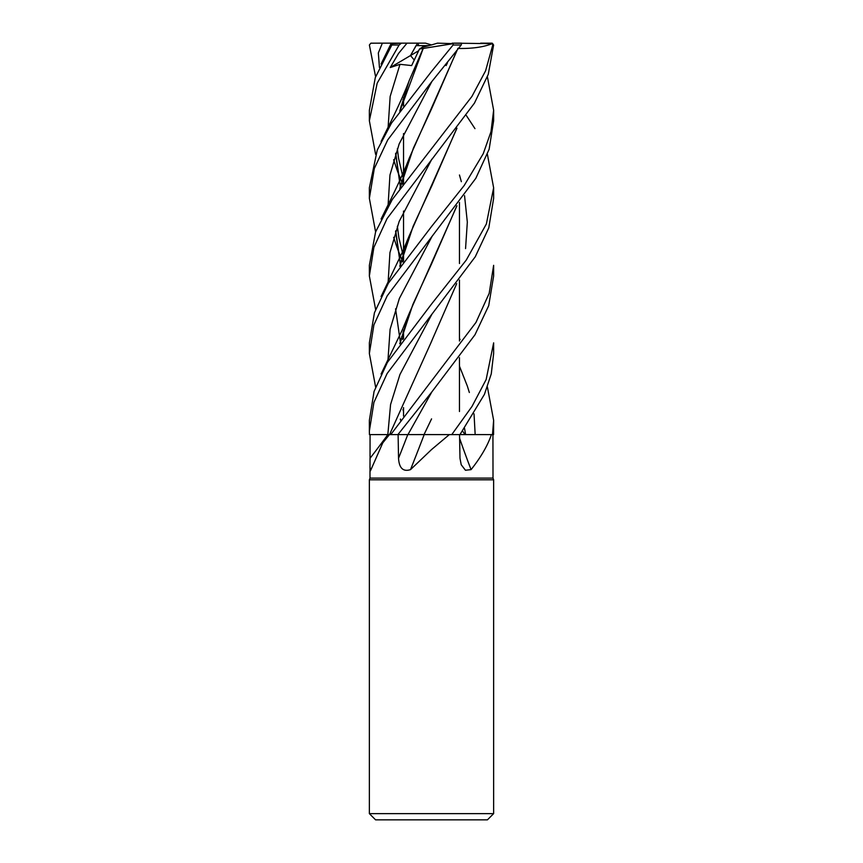 <?xml version="1.0" encoding="UTF-8"?>
<svg xmlns="http://www.w3.org/2000/svg" width="863" height="863" viewBox="0 0 863 863"><rect width="100%" height="100%" fill="white"/><g stroke="black" fill="none" stroke-linecap="round" stroke-linejoin="round"><path stroke-width="1.29" d="M423.701 434.564L451.716 434.607L449.332 434.607L431.5 449.601L410.508 469.634C403.161 471.975 399.17 468.188 398.533 458.285L398.113 434.607L407.778 434.607A1049.235 186.559 -74.9 0 1 398.533 458.285M487.401 386.991L493.636 420.367L492.503 434.607L460.001 434.564L491.403 434.607C487.714 445.491 480.939 457.163 471.079 469.634L465.437 470.249L461.22 464.747L459.99 458.285L459.548 434.607M369.99 466.915L370.044 458.285A1049.235 956.549 -51.4 0 0 387.854 434.607L370.065 434.607L389.429 434.607L382.784 442.859L370.464 470.81L369.99 466.915L369.99 478.102L493.01 478.102L493.636 479.806L493.636 813.636L369.364 813.636L375.578 819.85L487.422 819.85L493.636 813.636M493.01 478.102L492.935 434.607M369.99 478.102L369.364 479.806L493.636 479.806M451.759 434.607L459.968 434.607L484.423 394.369L491.274 373.873L493.636 353.55L493.636 342.848L486.149 379.537L472.029 406.397L451.759 434.607L424.013 434.607L449.332 434.607M410.508 469.634A1050.735 186.829 -74.9 0 0 424.197 434.607L423.981 434.607M424.154 434.564L398.113 434.607M390.745 434.607L397.908 434.607L431.856 391.899L474.984 334.768L488.728 305.61L493.636 275.966L493.636 265.329L489.181 293.377L475.977 322.417L390.756 434.607M407.951 434.607L424.38 434.607M459.968 434.607L491.403 434.607M459.612 438.264A1050.735 771.091 -67.8 0 0 471.079 469.634M370.044 458.285L370.065 434.607L369.461 434.607L389.558 434.574L369.44 434.607L369.364 431.101L373.906 402.428L387.099 373.56L475.254 256.786L488.792 227.875L493.636 198.361L493.636 187.8L486.376 223.938L466.268 260.065L431.5 304.089L387.379 362.428L374.078 391.414L369.364 420.367L369.364 431.101M389.429 434.607L390.529 434.607M370.065 434.607L369.44 434.607M419.742 434.553L421.424 434.553M428.976 45.631L422.061 47.336L424.618 45.631L428.976 45.631M375.599 154.337L369.364 120.755L377.174 83.182L399.094 45.016L401.392 43.15L407.012 43.15L398.523 53.463L390.249 67.53L400.001 64.315L411.651 65.577L419.461 49.051L422.061 47.336L431.5 44.941L425.502 43.15L417.563 43.15L410.508 55.556L414.218 60.011L410.508 55.556L416.031 45.631L424.618 45.631M390.249 67.53L418.641 50.744M406.851 43.15L382.363 43.15L378.339 52.956L379.44 67.487M417.519 43.226L419.062 45.631M375.599 76.753L369.386 45.016L370.853 43.193L382.363 43.15M459.461 338.587L460.141 339.504M492.503 434.607L493.56 434.607L493.636 420.367M375.599 231.91L369.364 198.361L374.315 168.501L387.703 139.957L431.5 81.963L461.209 45.016L461.662 43.15L456.149 43.15M419.461 49.051L453.194 43.657L453.086 45.016L431.5 71.489L391.446 123.172L377.26 150.065L369.364 187.8L369.364 198.361M466.354 115.545L474.974 128.652M487.401 154.337L493.636 187.8M465.06 434.553L462.568 431.101M375.599 309.45L369.364 275.966L373.884 247.39L387.045 218.619L474.423 103.161L488.264 74.358L493.614 45.016L492.147 43.193L480.637 43.15M452.147 43.15L492.234 43.657L492.751 45.016L485.589 70.82L471.91 96.462L392.244 199.558L375.578 231.974L369.364 265.329L369.364 275.966M375.599 386.991L369.364 353.55L373.895 324.898L387.207 295.836L475.826 178.307L489.148 149.234L493.636 120.755L493.636 110.259L491.004 131.672L483.237 153.711L464.165 185.556L431.5 226.57L388.318 283.28L374.445 312.74L369.364 342.848L369.364 353.517M487.401 76.753L493.636 110.259M390.098 47.724L392.46 43.657L401.392 43.15M400.378 109.288L400.572 110.076M431.565 418.879L424.035 434.564M399.094 45.016L391.834 45.016L375.286 77.594L369.364 110.259L369.364 120.755M391.317 44.024C392.611 42.621 392.784 42.956 391.824 45.016M400.454 108.954L400.68 109.914M431.856 391.899L407.972 434.574L431.856 391.899M457.703 48.447C472.212 48.76 483.863 47.098 492.665 43.474M456.948 50.68L409.191 158.274L399.752 188.738M395.578 231.284L400.281 263.992M400.367 264.326L400.561 265.146M456.7 51.014L431.791 108.339L413.323 148.307L399.99 188.414M395.739 230.799L400.367 263.657M400.443 263.992L400.68 264.973M464.542 428.35L465.589 434.553M445.61 65.146L446.139 65.577L447.466 62.826M431.845 81.553L399.181 143.873L389.957 175.038L388.026 206.203M393.647 237.347L397.131 247.746M397.444 248.609L401.554 258.976M401.651 259.202L402.859 261.996M459.461 366.139L467.261 385.88M467.422 386.365L469.353 392.503M474.035 413.862L475.168 434.574M456.7 206.095L431.78 263.398L412.827 304.563L399.99 343.474M400.454 419.04L400.68 420.011M431.867 236.732L399.364 298.458L390.098 329.31L387.962 360.151L390.098 329.31L399.364 298.458L431.856 236.742M456.948 205.772L409.191 313.442L399.752 343.808M400.367 419.386L400.561 420.184M431.058 342.428L456.7 283.657M465.556 248.609L467.325 222.125L464.542 195.674M461.349 181.694L459.461 175.006M431.78 340.917L389.547 434.607M431.856 314.337L399.968 374.456L390.572 404.51L387.832 434.607M456.7 128.544L431.791 185.869L413.226 226.074L399.99 265.944M400.454 341.532L400.68 342.503M431.845 159.159L399.159 221.467L389.947 252.611L388.026 283.765L389.947 252.611L399.159 221.467L431.845 159.159M401.651 336.721L402.859 339.504L401.651 336.721M456.959 128.209L409.191 235.869L399.752 266.279M395.578 308.835L400.281 341.511M400.367 341.845L400.561 342.665M423.215 48.447L399.99 110.874M395.739 153.236L400.367 186.138M400.443 186.473L400.68 187.454M400.001 64.315L390.152 96.483L388.026 128.652L390.152 96.483L400.001 64.315M393.647 159.731L397.131 170.205L393.647 159.731M397.444 171.068L401.554 181.467L397.444 171.068M401.651 181.694L402.859 184.477L401.651 181.694M423.161 48.447L409.181 80.669L399.752 111.198M395.578 153.722L400.292 186.473M400.367 186.796L400.561 187.616M445.75 64.973L446.139 65.577M491.176 43.15L492.147 43.193M407.012 43.15L417.563 43.15M431.5 44.941L437.498 43.15L453.194 43.657M454.014 43.15L461.662 43.15M371.824 43.15L370.853 43.193M453.086 45.016L461.209 45.016M492.751 45.016L493.614 45.016M459.461 202.481L459.461 263.517L459.461 202.481M459.461 280.076L459.461 341.036L459.461 280.076M459.461 357.681L459.461 411.522L459.461 357.681M388.868 434.607L382.784 442.859M403.539 97.487L403.539 106.03L403.539 97.487M403.539 133.528L403.539 174.509L403.539 133.528M403.539 175.006L403.539 183.549L403.539 175.006M403.539 211.047L403.539 252.018L403.539 211.047M403.539 252.525L403.539 261.068L403.539 252.525M403.539 330.065L403.539 338.587L403.539 330.065M403.539 407.606L403.539 416.095L403.539 407.606M369.364 479.806L369.364 813.636M391.036 43.657L381.079 63.991M403.539 101.467L402.945 99.515M409.191 158.274C405.491 168.102 399.526 181.457 391.284 198.35L381.079 219.029M403.539 256.494L402.945 254.542M402.87 254.283L398.879 237.789L397.358 226.225M400.022 188.361L401.187 183.474M403.539 411.522L402.945 409.601M400.022 343.42L401.187 338.523M409.191 313.442L402.266 329.946L381.079 374.067M403.539 334.003L402.945 332.061M400.022 265.901L401.252 260.745M409.191 235.869L402.385 252.147L381.079 296.548M403.539 178.975L402.945 177.034M402.87 176.775L398.544 158.274L397.358 148.695M400.022 110.82L401.252 105.696M409.181 80.669C405.308 90.928 399.698 103.571 392.341 118.609L381.079 141.521"/></g></svg>
